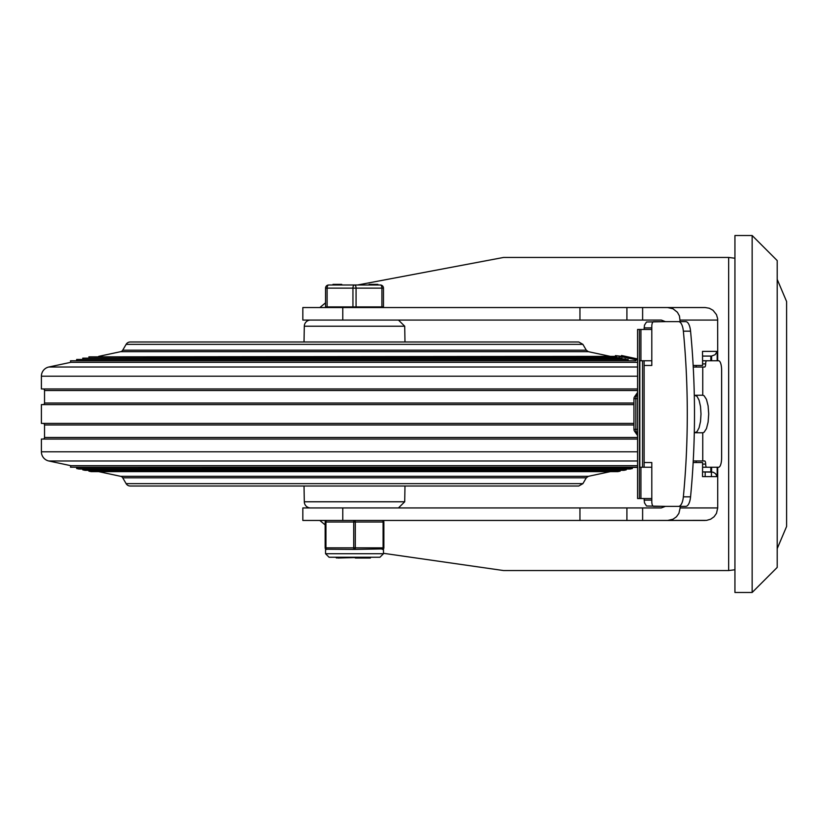 <?xml version="1.0" encoding="UTF-8"?>
<svg xmlns="http://www.w3.org/2000/svg" width="828" height="828" viewBox="0 0 828 828"><rect width="100%" height="100%" fill="white"/><g stroke="black" fill="none" stroke-linecap="round" stroke-linejoin="round"><path stroke-width="1.24" d="M752.155 235.525L734.933 235.525L734.933 592.475L752.155 592.475L777.202 567.428L777.202 260.572L752.155 235.525L752.155 592.475M705.187 520.46L642.621 520.46L706.595 520.377L710.621 519.218L714.046 516.786L716.479 513.37L717.71 507.937L680.14 507.937L678.898 513.37L676.455 516.786L673.019 519.218L667.565 520.46M319.825 520.46L325.156 524.9M383.467 553.311L503.59 570.554L728.671 570.554L734.933 569.757M728.671 570.554L728.671 257.446L503.59 257.446L357.572 284.998M325.549 302.831L319.825 307.54M705.187 307.54L642.621 307.54L705.187 307.54L709.327 308.244L713.001 310.272L716.479 314.63L717.638 318.666L717.71 360.77M644.122 498.539L644.474 502.824L646.502 506.011L665.433 506.363L661.272 507.937L302.841 507.937L302.841 520.46L342.771 520.46L342.771 507.937M579.952 507.937L579.952 520.46L642.621 520.46L642.621 507.937M642.621 320.063L642.621 307.54L302.841 307.54L302.841 320.063L661.272 320.063L665.433 321.637L646.502 321.988L644.474 325.176L644.122 329.461M626.91 507.937L626.91 520.46M626.91 307.54L626.91 320.063M667.565 307.54L673.019 308.782L677.397 312.259L679.436 315.934L680.14 321.637M705.187 476.617L705.187 471.929M717.183 360.77L717.183 351.382L702.506 351.382L702.61 365.469L698.915 365.469M702.506 351.382L702.61 365.469M717.183 351.382L715.133 354.694L711.594 356.071L711.594 360.77M710.828 360.77L710.828 356.071L702.61 356.071L711.594 356.071M702.506 476.617L702.61 462.531L702.506 476.617L717.183 476.617L715.558 473.688L713.167 472.188L702.61 471.929L711.594 471.929L711.594 467.23M702.506 365.469L693.16 365.469L696.151 365.469L696.151 367.032M710.828 467.23L710.828 471.929M696.151 365.469L698.149 365.469M693.16 462.531L702.506 462.531M696.151 460.968L696.151 462.531M680.14 506.363L680.14 507.937M717.71 467.23L717.71 507.937M579.952 520.46L342.771 520.46M694.464 432.785L696.969 431.73L699.08 427.776L700.509 421.514L701.005 414L700.509 406.486L699.08 400.224L696.969 396.27L694.464 395.215M694.299 395.287L702.744 395.215L702.744 367.032L704.659 367.032A3.136 0.994 90 0 0 705.653 363.906A3.136 0.994 -90 0 1 706.646 360.77L718.632 360.77A9.398 2.991 -90 0 1 721.623 370.168L721.623 457.832A9.398 2.991 -90 0 1 718.632 467.23L706.646 467.23A3.136 0.994 -90 0 1 705.653 464.094A3.136 0.994 90 0 0 704.659 460.968L702.744 460.968L702.744 432.785L694.299 432.713M702.61 467.23L706.646 467.23M706.646 360.77L702.61 360.77M678.598 506.363L685.801 506.363A12.523 4.906 -90 0 0 690.562 496.831A346.87 135.864 -90 0 0 690.562 331.169A12.523 4.906 -90 0 0 685.801 321.637L678.598 321.637A12.523 4.906 90 0 1 683.359 331.169A346.87 135.864 90 0 1 683.359 496.831A12.523 4.906 90 0 1 678.598 506.363L653.644 506.363A4.699 1.842 90 0 1 651.802 501.675L651.802 462.531L644.122 462.531L644.122 467.23M644.122 360.77L644.122 365.469L651.802 365.469L651.802 326.325A4.699 1.842 90 0 1 653.644 321.637L678.598 321.637M702.744 367.032L693.243 367.032M702.744 395.215L704.069 395.722L706.46 399.386L708.116 405.896L708.706 414L708.116 422.104L706.46 428.614L704.069 432.278L702.744 432.785M693.243 460.968L702.744 460.968M644.122 365.469L644.122 462.531M651.802 467.23L639.392 467.23L639.392 498.539L651.802 498.539M651.802 329.461L637.581 329.461L637.581 498.539L639.392 498.539M639.392 329.461L639.392 360.77L651.802 360.77M639.827 360.77L639.827 467.23M642.528 360.77L642.528 467.23M633.938 398.63L635.811 398.63A3.136 1.263 -90 0 1 636.442 395.919A3.136 2.484 -145.1 0 0 634.507 396.84A3.136 3.136 0 0 0 633.938 398.63L633.938 429.37A3.136 3.136 0 0 0 634.507 431.16A3.136 2.484 -34.9 0 0 636.442 432.081A3.136 1.263 -90 0 1 635.811 429.37L633.938 429.37M126.125 344.355L582.891 344.355L578.772 341.985L130.244 341.985A4.771 4.771 0 0 0 126.125 344.355L122.72 350.182A3.136 3.136 0 0 1 120.671 351.672L98.667 356.371M126.125 483.645L582.891 483.645L578.772 486.015L130.244 486.015A4.771 4.771 0 0 1 126.125 483.645L122.72 477.818A3.136 3.136 0 0 0 120.671 476.328L98.667 471.629M619.965 470.325L620.141 471.142L617.843 471.629L91.173 471.629L88.875 471.142L89.051 470.325M620.141 471.142L88.875 471.142M626.092 469.021L626.268 469.838L623.97 470.325L85.046 470.325L82.748 469.838L82.924 469.021M626.268 469.838L82.748 469.838M632.219 467.706L632.395 468.524L630.098 469.021L78.919 469.021L76.621 468.524L76.797 467.706M632.395 468.524L76.621 468.524M637.581 467.416L70.504 467.22L70.825 465.688L637.581 465.688M637.581 467.22L70.504 467.22M637.581 460.989L48.831 460.989L70.825 465.688M48.831 460.989A9.398 9.398 0 0 1 41.4 451.798L41.4 439.047L637.581 439.047M42.963 439.047A1.563 1.563 0 0 0 44.536 437.484L44.536 424.961A1.563 1.563 0 0 0 42.963 423.398M633.938 423.398L41.4 423.398L41.4 404.602L633.938 404.602M42.963 404.602A1.563 1.563 0 0 0 44.536 403.039L44.536 390.516A1.563 1.563 0 0 0 42.963 388.953M637.581 388.953L41.4 388.953L41.4 376.202A9.398 9.398 0 0 1 48.831 367.011L70.825 362.312L637.581 362.312M70.504 360.78L635.769 360.78L70.504 360.78L70.825 362.312M628.007 360.294L628.183 359.476L76.621 359.476L76.797 360.294M625.792 358.979L76.621 359.476M621.828 358.979L622.004 358.162L82.748 358.162L82.924 358.979M619.872 357.675L82.748 358.162M616.415 357.675L616.591 356.858L88.875 356.858L89.051 357.675M637.581 360.014L615.463 355.605L621.362 356.319L621.528 355.554M635.769 360.78L635.935 360.014M616.591 356.858L615.297 356.371M615.204 356.371L88.875 356.858M615.194 356.392L615.463 355.605M622.149 356.485L621.362 356.33L621.538 355.512L636.411 358.69L636.235 359.507L622.925 356.671M637.581 359.776L637.177 358.917L637.022 359.673L636.235 359.507M622.314 355.688L623.101 355.854M637.022 359.673L637.187 358.855L636.411 358.69M304.3 326.222A6.262 6.262 0 0 1 310.562 320.063L398.454 320.063L404.716 326.222L304.3 326.222L304.031 341.985M304.3 501.778L404.716 501.778L398.454 507.937L310.562 507.937A6.262 6.262 0 0 1 304.3 501.778L304.031 486.015M367.042 557.244L337.793 558.031M369.909 557.244L369.319 558.031L355.326 558.031M369.837 557.699L370.395 558.031L369.319 558.031M336.592 558.031L336.002 557.596L337.845 557.244M325.549 306.919L383.467 306.919L383.467 288.134A3.136 3.136 0 0 0 380.342 284.998L328.675 284.998A3.136 3.136 0 0 0 325.549 288.134L325.549 306.919M377.785 284.998L377.785 284.377L369.65 284.377L369.65 284.998M373.542 284.377L373.542 284.998M377.03 284.377L377.03 284.998M341.747 284.998L341.747 284.377L337.907 284.377L337.907 284.998M337.907 284.377L337.783 284.998M337.783 284.377L337.658 284.998M337.658 284.377L332.97 284.377L332.97 284.998M377.878 284.377L377.878 284.998L377.878 284.377M356.071 306.919L356.071 288.134A3.136 1.563 -90 0 0 354.508 284.998A3.136 1.563 90 0 0 352.945 288.134L352.945 306.919M327.112 306.919L327.112 288.134L383.467 288.134A3.136 3.136 0 0 0 380.342 284.998A3.136 1.563 90 0 1 381.905 288.134L381.905 306.919M382.298 549.419A1.563 1.563 0 0 0 383.861 547.857L383.861 522.023A1.563 1.563 0 0 0 382.298 520.46A1.563 0.787 90 0 1 383.085 522.023L383.085 547.857A1.563 0.787 90 0 1 382.298 549.419L383.467 548.892L354.508 549.419A1.563 0.787 -90 0 0 355.295 547.857L355.295 522.023A1.563 0.787 -90 0 0 354.508 520.46A1.563 0.787 90 0 0 353.722 522.023L353.722 547.857A1.563 0.787 90 0 0 354.508 549.419L325.984 549.233M326.718 520.46A1.563 1.563 0 0 0 325.156 522.023L325.942 522.023A1.563 0.787 -90 0 1 326.718 520.46A1.563 1.563 0 0 0 325.156 522.023L325.156 547.857A1.563 1.563 0 0 0 326.718 549.419L326.718 549.419A1.563 0.787 -90 0 1 325.942 547.857L325.942 522.023L383.861 522.023A1.563 1.563 0 0 0 382.298 520.46M711.449 471.929L711.449 476.617M579.952 307.54L579.952 320.063M680.14 320.063L717.71 320.063M717.183 476.617L717.183 467.23M342.771 320.063L342.771 307.54M702.61 464.094L705.653 464.094M705.653 363.906L702.61 363.906M690.562 496.831L683.359 496.831M683.359 331.169L690.562 331.169M644.122 327.898L651.802 327.898M651.802 500.102L644.122 500.102M640.934 498.539L640.934 467.23M639.444 467.23L639.444 360.77M640.934 360.77L640.934 329.461M637.581 429.37L635.811 429.37L635.811 398.63L637.581 398.63M637.581 395.919L636.442 395.919L637.581 394.294M637.581 433.706L636.442 432.081L637.581 432.081M582.891 483.645L586.296 477.818L122.72 477.818M586.296 477.818L588.346 476.328L120.671 476.328M637.581 451.798L41.4 451.798M637.581 437.484L44.536 437.484M633.938 424.961L44.536 424.961M633.938 403.039L44.536 403.039M637.581 390.516L44.536 390.516M637.581 376.202L41.4 376.202M637.581 367.011L48.831 367.011M582.891 344.355L586.296 350.182L588.346 351.672L120.671 351.672M586.296 350.182L122.72 350.182M336.075 284.377L336.075 284.998M335.226 284.377L335.226 284.998M325.549 288.134L327.112 288.134A3.136 1.563 -90 0 1 328.675 284.998M383.861 547.857L325.156 547.857A1.563 1.563 0 0 0 326.718 549.419M354.508 553.725L325.549 553.725L329.068 557.244L379.948 557.244L383.467 553.725L354.508 553.725M777.202 279.367L786.6 301.527L786.6 526.473L777.202 548.633M728.671 257.446L734.933 258.243M637.581 392.441L634.507 396.84M634.507 431.16L637.581 435.559M588.346 476.328L610.35 471.629M588.346 351.672L610.35 356.371M637.022 359.714L637.177 358.948M404.716 501.778L404.985 486.015M404.716 326.222L404.985 341.985M369.112 284.377L369.112 284.998M326.325 306.919L326.325 307.54M382.691 306.919L382.691 307.54M325.549 548.892L325.549 553.725M383.467 548.892L383.467 553.725"/></g></svg>
